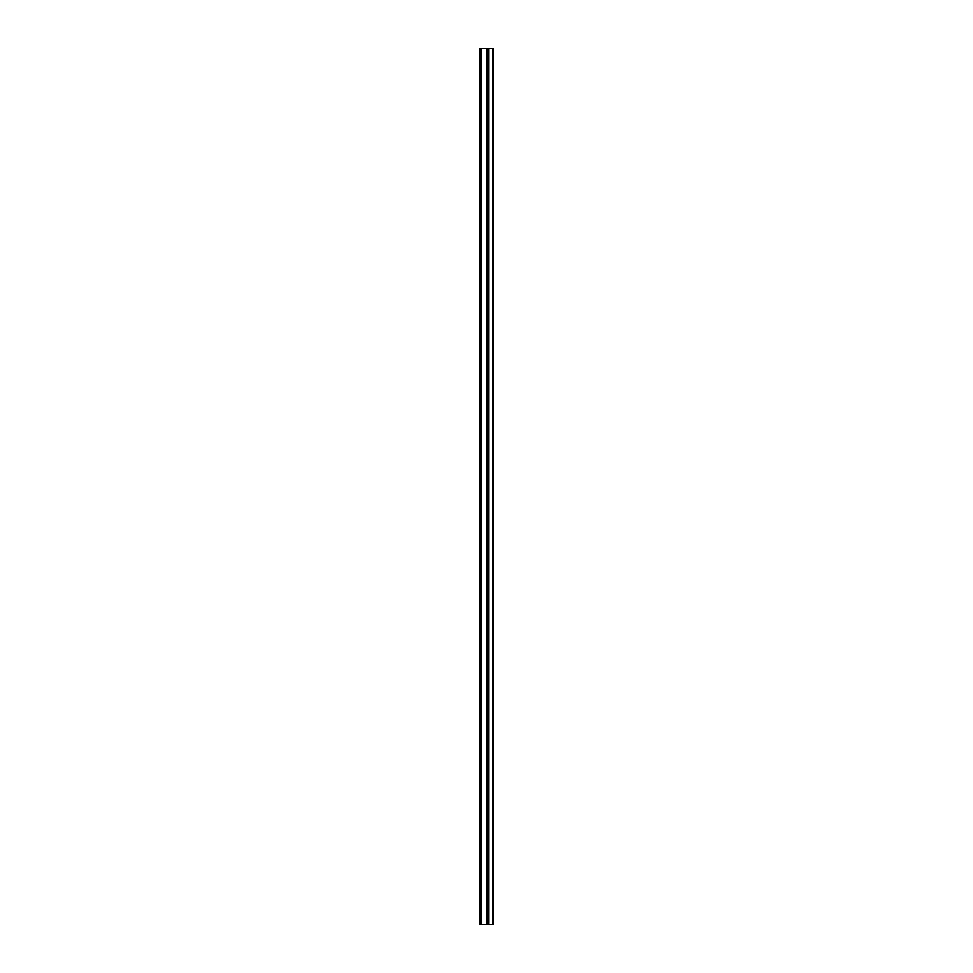 <?xml version="1.0" encoding="UTF-8"?>
<svg xmlns="http://www.w3.org/2000/svg" width="973" height="973" viewBox="0 0 973 973"><rect width="100%" height="100%" fill="white"/><g stroke="black" fill="none" stroke-linecap="round" stroke-linejoin="round"><path stroke-width="1.46" d="M481.465 924.35L493.068 924.35L493.068 48.65L479.932 48.65L479.932 924.35L481.465 924.35L481.465 48.65M488.689 924.35L488.689 48.65M479.932 924.35L479.932 48.65M487.157 924.35L487.157 48.65"/></g></svg>

